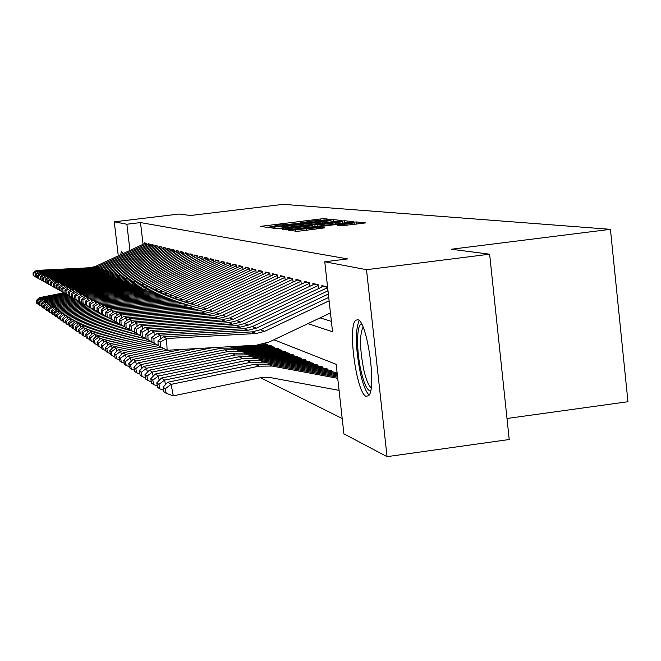 <?xml version="1.0" encoding="UTF-8"?>
<svg xmlns="http://www.w3.org/2000/svg" width="661" height="661" viewBox="0 0 661 661"><rect width="100%" height="100%" fill="white"/><g stroke="black" fill="none" stroke-linecap="round" stroke-linejoin="round"><path stroke-width="0.99" d="M329.434 219.741L331.194 219.419L323.931 218.692L320.098 219.014L260.302 226.393L266.664 227.277L269.366 227.054L278.719 225.104L299.466 223.393L301.3 223.096L300.226 222.831L313.347 220.89L329.434 219.741M366.177 396.336C356.601 393.84 347.356 326.418 355.734 320.288L357.725 319.709C367.004 320.205 376.902 388.561 368.689 395.625L366.177 396.336M120.674 254.708L121.45 251.089L123.062 253.601M341.349 225.814L365.632 222.906L356.337 221.931L352.206 222.27L288.535 230.16L296.624 231.284L300.788 230.953L324.634 227.863L320.94 227.425L295.31 229.772L342.885 223.641L354.122 222.889L337.482 225.343L341.349 225.814M118.278 255.824L114.27 221.832L179.181 214.04L190.459 215.503L283.239 204.348L610.433 229.326L451.323 249.238L489.627 254.196L366.508 269.688L387.049 456.652L343.902 433.856L336.168 364.327L273.927 339.762M114.27 221.832L126.871 224.228L129.953 250.403M307.919 323.626L332.549 331.772L324.766 261.773L347.653 258.914L140.512 222.583L126.871 224.228M324.766 261.773L366.508 269.688M339.374 220.964L341.927 220.493L333.516 219.65L329.591 219.973L268.647 227.508L276.017 228.532L279.967 228.21L339.374 220.964M344.662 220.766L353.47 221.642L350.875 222.129L290.129 229.549L286.081 229.879L282.718 229.384L309.918 225.955L312.612 225.508L310.257 225.194L278.182 228.797L340.638 221.096L344.662 220.766L344.893 222.864M146.816 245.148L146.61 243.372L144.445 242.851L144.536 243.636M150.51 246.074L150.295 244.264L148.072 243.727L148.171 244.52M154.286 247.016L154.071 245.173L151.799 244.62L151.89 245.429M158.161 247.991L157.946 246.107L155.608 245.545L155.707 246.363M162.135 248.99L161.912 247.057L159.516 246.487L159.615 247.313M166.217 250.007L165.985 248.04L163.531 247.454L163.631 248.296M170.398 251.064L170.166 249.048L167.646 248.445L167.745 249.296M174.694 252.138L174.454 250.081L171.868 249.461L171.967 250.329M179.098 253.246L178.858 251.147L176.198 250.502L176.305 251.387M183.626 254.386L183.378 252.238L180.651 251.577L180.759 252.477M188.286 255.559L188.03 253.353L185.22 252.676L185.328 253.593M193.07 256.757L192.805 254.51L189.922 253.816L190.029 254.741M197.986 257.997L197.722 255.691L194.755 254.981L194.863 255.923M203.051 259.269L202.778 256.914L199.729 256.179L199.837 257.137M208.256 260.583L207.984 258.162L204.844 257.41L204.951 258.385M213.627 261.938L213.338 259.459L210.107 258.674L210.223 259.666M219.146 263.334L218.857 260.789L215.527 259.98L215.643 260.996M224.847 264.772L224.542 262.161L221.113 261.326L221.228 262.359M230.714 266.251L230.408 263.574L226.872 262.714L226.987 263.764M236.77 267.779L236.456 265.028L232.804 264.152L232.928 265.218M243.025 269.358L242.703 266.532L238.935 265.623L239.059 266.714M249.478 270.993L249.147 268.085L245.256 267.151L245.38 268.259M256.146 272.679L255.807 269.688L251.783 268.721L251.907 269.853M263.037 274.431L262.681 271.349L258.525 270.349L258.658 271.497M270.159 276.232L269.804 273.067L265.507 272.026L265.639 273.208M277.537 278.107L277.166 274.844L272.72 273.77L272.853 274.968M285.172 280.041L284.792 276.678L280.181 275.571L280.322 276.794M293.087 282.057L292.691 278.587L287.915 277.43L288.064 278.686M301.284 284.139L300.887 280.561L295.93 279.363L296.078 280.644M309.794 286.304L309.381 282.602L304.242 281.371L304.39 282.677M318.627 288.56L318.197 284.734L312.868 283.445L313.017 284.784M327.806 290.898L327.36 286.94L321.824 285.602L321.973 286.973M140.512 222.583L143.057 244.322M320.081 317.858L331.392 321.362M260.492 377.728L342.2 418.52M506.995 418.487L627.95 401.723L610.433 229.326M489.627 254.196L509.218 439.515L387.049 456.652M357.378 319.635L358.072 319.841M329.765 220.278L273.902 227.054L287.32 226.186L322.609 221.881L330.946 220.526L329.765 220.278M335.193 222.864L342.274 221.708L331.343 222.46L314.851 224.583L321.279 224.566L335.193 222.864L335.325 224.029M36.206 300.59L36.743 303.333L37.561 303.895L37.016 301.143L36.206 300.59L39.206 297.714L63.977 292.79M39.206 297.714L40.387 298.483L65.249 293.542M37.016 301.143L40.387 298.483L40.701 300.111M38.974 304.399L37.561 303.895M146.676 243.917L96.894 267.027L91.714 268.308L37.578 271.035L37.644 272.423M145.635 243.132L95.382 266.449L90.235 267.722L36.421 270.423L37.578 271.035L33.843 273.233L33.05 272.795L33.182 275.587L33.984 276.034L33.843 273.233M33.984 276.034L35.479 276.802M36.421 270.423L33.05 272.795M122.905 253.155L122.855 253.7M370.647 390.75C367.458 390.957 364.294 384.578 361.162 371.606C356.18 350.776 356.444 323.295 361.732 324.303M363.054 327.129C359.468 334.763 359.749 349.14 363.88 370.259C366.161 379.885 368.59 385.685 371.176 387.677M359.138 320.585C355.048 330.657 355.494 348.347 360.476 373.655C363.162 385.041 366.037 392.163 369.119 395.022M38.545 302.184L39.082 304.961L39.916 305.539L39.371 302.755L38.545 302.184L41.577 299.268L66.612 294.285M41.577 299.268L42.783 300.061L68.066 295.029M39.371 302.755L42.783 300.061L43.105 301.722M41.37 306.051L39.916 305.539M40.932 303.82L41.478 306.621L42.337 307.216L41.783 304.399L40.932 303.82L43.998 300.862L69.322 295.822M43.998 300.862L45.237 301.672L70.801 296.582M41.783 304.399L45.237 301.672L45.568 303.382M43.824 307.745L42.337 307.216M43.386 305.489L43.94 308.332L44.816 308.943L44.254 306.084L43.386 305.489L46.485 302.498L72.123 297.384M46.485 302.498L47.757 303.325L73.602 298.177M44.254 306.084L47.757 303.325L48.096 305.076M46.344 309.48L44.816 308.943M45.898 307.208L46.46 310.083L47.352 310.711L46.791 307.819L45.898 307.208L49.038 304.167L74.99 298.995M49.038 304.167L50.335 305.027L76.486 299.805M46.791 307.819L50.335 305.027L50.69 306.82M48.922 311.265L47.352 310.711M150.361 244.818L99.976 268.209L94.738 269.506L39.941 272.266L40.007 273.695M149.279 244.016L98.431 267.614L93.218 268.903L38.751 271.646L39.941 272.266L36.165 274.489L35.347 274.051L35.479 276.876L36.297 277.331L36.165 274.489M36.297 277.331L37.834 278.124M38.751 271.646L35.347 274.051M154.137 245.727L103.141 269.415L97.828 270.737L42.362 273.538L42.436 275.001M153.013 244.917L101.546 268.812L96.275 270.118L41.147 272.894L42.362 273.538L38.536 275.786L37.702 275.331L37.834 278.198L38.677 278.661L38.536 275.786M38.677 278.661L40.247 279.471M41.147 272.894L37.702 275.331M158.012 246.669L106.38 270.663L101.001 271.993L44.849 274.836L44.923 276.339M156.847 245.842L104.752 270.035L99.406 271.357L43.601 274.183L44.849 274.836L40.974 277.116L40.114 276.645L40.247 279.545L41.106 280.024L40.974 277.116M41.106 280.024L42.725 280.851M43.601 274.183L40.114 276.645M161.978 247.627L109.701 271.935L104.256 273.282L47.394 276.166L47.468 277.711M160.772 246.784L108.032 271.291L102.62 272.629L46.113 275.497L47.394 276.166L43.469 278.471L42.585 277.992L42.725 280.933L43.609 281.429L43.469 278.471M43.609 281.429L45.262 282.272M46.113 275.497L42.585 277.992M48.476 308.968L49.046 311.885L49.963 312.521L49.393 309.596L48.476 308.968L51.649 305.886L78.064 300.623M51.649 305.886L52.987 306.762L79.436 301.482M49.393 309.596L52.987 306.762L53.343 308.613M51.575 313.091L49.963 312.521M166.051 248.619L113.105 273.241L107.594 274.604L50.013 277.537L50.087 279.124M164.804 247.759L111.395 272.58L105.917 273.943L48.691 276.843L50.013 277.537L46.03 279.867L45.122 279.38L45.262 282.354L46.171 282.858L46.03 279.867M46.171 282.858L47.865 283.734M48.691 276.843L45.122 279.38M51.12 310.769L51.698 313.727L52.64 314.38L52.062 311.414L51.12 310.769L54.334 307.654L81.055 302.317M54.334 307.654L55.706 308.555L82.501 303.201M52.062 311.414L55.706 308.555L56.078 310.447M54.293 314.966L52.64 314.38M170.232 249.627L116.609 274.579L111.023 275.968L52.69 278.942L52.773 280.57M168.935 248.751L114.849 273.902L109.296 275.282L51.343 278.231L52.69 278.942L48.658 281.305L47.724 280.801L47.873 283.809L48.798 284.329L48.658 281.305M48.798 284.329L50.542 285.23M51.343 278.231L47.724 280.801M53.838 312.628L54.417 315.619L55.392 316.297L54.805 313.289L53.838 312.628L57.094 309.464L84.121 304.06M57.094 309.464L58.498 310.389L85.641 304.961M54.805 313.289L58.498 310.389L58.879 312.339M57.086 316.892L55.392 316.297M174.521 250.668L120.195 275.959L114.543 277.364L55.45 280.38L55.524 282.057M173.174 249.775L118.385 275.265L112.775 276.662L54.062 279.653L55.45 280.38L51.351 282.776L50.401 282.255L50.55 285.312L51.5 285.841L51.351 282.776M51.5 285.841L53.293 286.758M54.062 279.653L50.401 282.255M56.623 314.529L57.218 317.561L58.209 318.255L57.623 315.206L56.623 314.529L59.92 311.323L87.277 305.853M59.92 311.323L61.366 312.273L89.004 306.737M57.623 315.206L61.366 312.273L61.754 314.281M59.953 318.875L58.209 318.255M178.924 251.734L123.88 277.372L118.154 278.793L58.275 281.859L58.358 283.586M177.528 250.825L122.029 276.662L116.336 278.074L56.854 281.115L58.275 281.859L54.128 284.288L53.144 283.751L53.293 286.849L54.276 287.395L54.128 284.288M54.276 287.395L56.111 288.336M56.854 281.115L53.144 283.751M59.49 316.487L60.085 319.56L61.109 320.271L60.515 317.181L59.49 316.487L62.828 313.231L90.516 307.687M62.828 313.231L64.307 314.206L92.292 308.604M60.515 317.181L64.307 314.206L64.712 316.272M62.902 320.907L61.109 320.271M62.431 318.495L63.043 321.61L64.092 322.345L63.481 319.213L62.431 318.495L65.811 315.19L93.879 309.571M65.811 315.19L67.339 316.198L95.663 310.513M63.481 319.213L67.339 316.198L67.752 318.321M65.935 322.998L64.092 322.345M65.464 320.56L66.075 323.716L67.158 324.477L66.538 321.296L65.464 320.56L68.884 317.214L97.332 311.505M68.884 317.214L70.454 318.238L99.133 312.488M66.538 321.296L70.454 318.238L70.876 320.428M69.05 325.146L67.158 324.477M68.57 322.684L69.198 325.89L70.306 326.666L69.686 323.444L68.57 322.684L72.041 319.288L101.034 313.463M72.041 319.288L73.652 320.345L102.703 314.512M69.686 323.444L73.652 320.345L74.09 322.601M72.256 327.352L70.306 326.666M71.776 324.873L72.404 328.12L73.553 328.922L72.917 325.65L71.776 324.873L75.288 321.42L104.653 315.52M75.288 321.42L76.949 322.51L106.413 316.586M72.917 325.65L76.949 322.51L77.395 324.832M75.561 329.632L73.553 328.922M75.073 327.121L75.709 330.417L76.891 331.235L76.246 327.922L75.073 327.121L78.634 323.617L108.379 317.627M78.634 323.617L80.336 324.741L110.23 318.718M76.246 327.922L80.336 324.741L80.807 327.129M78.956 331.971L76.891 331.235M78.469 329.434L79.113 332.78L80.328 333.631L79.675 330.269L78.469 329.434L82.071 325.873L112.213 319.808M82.071 325.873L83.831 327.03L114.32 320.891M79.675 330.269L83.831 327.03L84.311 329.5M82.46 334.383L80.328 333.631M81.964 331.822L82.617 335.218L83.873 336.094L83.212 332.673L81.964 331.822L85.616 328.203L116.171 322.047M85.616 328.203L87.434 329.401L118.327 323.163M83.212 332.673L87.434 329.401L87.921 331.946M86.062 336.87L83.873 336.094M85.566 334.284L86.236 337.73L87.525 338.63L86.855 335.16L85.566 334.284L89.276 330.607L120.277 324.353M89.276 330.607L91.144 331.839L122.459 325.509M86.855 335.16L91.144 331.839L91.648 334.466M89.789 339.432L87.525 338.63M89.276 336.821L89.954 340.324L91.284 341.25L90.607 337.721L89.276 336.821L93.036 333.086L124.516 326.724M93.036 333.086L94.969 334.35L126.722 327.93M90.607 337.721L94.969 334.35L95.49 337.06M93.622 342.076L91.284 341.25M93.11 339.432L93.796 342.993L95.176 343.943L94.482 340.374L93.11 339.432L96.927 335.639L129.069 329.137M96.927 335.639L98.919 336.945L131.126 330.417M94.482 340.374L98.919 336.945L99.456 339.746M97.58 344.802L95.176 343.943M97.068 342.134L97.762 345.744L99.183 346.736L98.481 343.1L97.068 342.134L100.935 338.267L133.53 331.665M100.935 338.267L102.992 339.622L135.712 332.987M98.481 343.1L102.992 339.622L103.546 342.522M101.67 347.62L99.183 346.736M183.452 252.833L127.672 278.818L121.864 280.264L61.184 283.379L61.266 285.155M182.006 251.899L125.764 278.091L119.996 279.52L59.721 282.611L61.184 283.379L56.97 285.841L55.97 285.288L56.119 288.427L57.119 288.989L56.97 285.841M57.119 288.989L59.011 289.964M59.721 282.611L55.97 285.288M188.096 253.956L131.564 280.314L125.681 281.776L64.167 284.941L64.257 286.767M186.6 253.014L129.597 279.562L123.756 281.016L62.663 284.156L64.167 284.941L59.895 287.436L58.862 286.874L59.019 290.055L60.052 290.633L59.895 287.436M60.052 290.633L61.994 291.625M62.663 284.156L58.862 286.874M192.88 255.121L135.563 281.842L129.597 283.329L67.24 286.552L67.331 288.427M191.318 254.146L133.547 281.074L127.623 282.553L65.695 285.742L67.24 286.552L62.911 289.072L61.845 288.493L61.994 291.724L63.059 292.319L62.911 289.072M63.059 292.319L65.059 293.344M65.695 285.742L61.845 288.493M197.796 256.311L139.678 283.42L133.629 284.932L70.397 288.204L70.487 290.138M196.177 255.32L137.604 282.627L131.597 284.123L68.81 287.37L70.397 288.204L66.001 290.766L64.91 290.171L65.067 293.434L66.158 294.054L66.001 290.766M66.158 294.054L68.215 295.103M68.81 287.37L64.91 290.171M202.853 257.534L143.908 285.048L137.777 286.577L73.652 289.906L73.743 291.898M201.167 256.526L141.776 284.23L135.687 285.75L72.016 289.047L73.652 289.906L69.19 292.501L68.058 291.889L68.215 295.203L69.347 295.831L69.19 292.501M69.347 295.831L71.462 296.921M72.016 289.047L68.058 291.889M208.058 258.798L148.271 286.717L142.049 288.27L76.998 291.65L77.097 293.715M206.306 257.757L146.073 285.874L139.901 287.419L75.313 290.774L76.998 291.65L72.462 294.285L71.305 293.658L71.462 297.02L72.627 297.673L72.462 294.285M72.627 297.673L74.8 298.789M75.313 290.774L71.305 293.658M213.412 260.095L152.757 288.436L146.445 290.014L80.444 293.459L80.543 295.583M211.594 259.038L150.493 287.568L144.23 289.138L78.709 292.55L80.444 293.459L75.841 296.128L74.652 295.475L74.809 298.896L76.007 299.565L75.841 296.128M76.007 299.565L78.246 300.714M78.709 292.55L74.652 295.475M218.931 261.425L157.376 290.204L150.972 291.807L83.997 295.318L84.096 297.508M217.039 260.351L155.054 289.311L148.692 290.906L82.204 294.376L83.997 295.318L79.32 298.028L78.089 297.351L78.254 300.821L79.485 301.507L79.32 298.028M79.485 301.507L81.799 302.697M82.204 294.376L78.089 297.351M224.616 262.805L162.143 292.038L155.641 293.658L87.657 297.227L87.764 299.491M222.658 261.698L159.747 291.113L153.294 292.732L85.814 296.268L87.657 297.227L82.906 299.978L81.642 299.293L81.807 302.812L83.071 303.523L82.906 299.978M83.071 303.523L85.459 304.746M85.814 296.268L81.642 299.293M230.482 264.226L167.059 293.914L160.458 295.574L91.433 299.202L91.54 301.54M228.442 263.095L164.581 292.972L158.029 294.608L89.532 298.21L91.433 299.202L86.608 301.994L85.294 301.284L85.467 304.861L86.773 305.589L86.608 301.994M86.773 305.589L89.235 306.853M89.532 298.21L85.294 301.284M236.531 265.689L172.124 295.864L165.424 297.541L95.324 301.242L95.44 303.663M234.407 264.532L169.571 294.88L162.92 296.549L93.366 300.218L95.324 301.242L90.417 304.077L89.07 303.341L89.243 306.968L90.59 307.729L90.417 304.077M90.59 307.729L93.127 309.034M93.366 300.218L89.07 303.341M242.777 267.201L177.355 297.863L170.546 299.573L99.348 303.349L99.464 305.845M240.554 266.019L174.719 296.855L167.968 298.549L97.324 302.284L99.348 303.349L94.358 306.225L92.961 305.465L93.135 309.15L94.531 309.935L94.358 306.225M94.531 309.935L97.15 311.281M97.324 302.284L92.961 305.465M101.15 344.918L101.86 348.595L103.323 349.611L102.612 345.918L101.15 344.918L105.074 340.993L138.141 334.284M105.074 340.993L107.198 342.381L140.446 335.639M102.612 345.918L107.198 342.381L107.776 345.389M105.892 350.528L103.323 349.611M105.372 347.802L106.091 351.536L107.603 352.586L106.875 348.834L105.372 347.802L109.354 343.803L142.908 336.986M264.673 343.737L267.688 344.307M109.354 343.803L111.544 345.24L145.527 338.333M106.875 348.834L111.544 345.24L112.147 348.347M110.263 353.528L107.603 352.586M109.726 350.776L110.461 354.569L112.023 355.659L111.288 351.842L109.726 350.776L113.775 346.711L147.841 339.779M262.995 344.199L271.192 345.744M261.062 344.629L274.745 347.207M113.775 346.711L116.039 348.198L150.534 341.175M111.288 351.842L116.039 348.198L116.658 351.412M114.774 356.643L112.023 355.659M114.237 353.858L114.981 357.717L116.6 358.84L115.857 354.957L114.237 353.858L118.344 349.71L152.98 342.654M258.707 344.984L278.364 348.694M255.633 345.232L282.04 350.214M118.344 349.71L120.69 351.255L155.715 344.117M115.857 354.957L120.69 351.255L121.335 354.585M119.451 359.857L116.6 358.84M249.222 268.763L182.758 299.937L175.843 301.672L103.504 305.522L103.62 308.109M246.908 267.548L180.032 298.888L173.174 300.615L101.406 304.424L103.504 305.522L98.423 308.439L96.985 307.654L97.159 311.405L98.596 312.215L98.423 308.439M98.596 312.215L101.315 313.603M101.406 304.424L96.985 307.654M255.881 270.374L188.335 302.077L181.312 303.845L107.793 307.762L107.917 310.439M253.469 269.126L185.526 300.995L178.553 302.746L105.628 306.63L107.793 307.762L102.629 310.736L101.141 309.926L101.315 313.735L102.802 314.57L102.629 310.736M102.802 314.57L105.611 316.008M105.628 306.63L101.141 309.926M262.764 272.043L194.111 304.283L186.964 306.084L112.23 310.083L112.362 312.86M260.252 270.762L191.203 303.168L184.113 304.952L109.999 308.918L112.23 310.083L106.975 313.107L105.438 312.265L105.62 316.14L107.156 316.999L106.975 313.107M107.156 316.999L110.056 318.495M109.999 308.918L105.438 312.265M269.878 273.77L200.076 306.572L192.814 308.406L116.823 312.488L116.956 315.363M267.259 272.456L197.069 305.415L189.864 307.233L114.51 311.273L116.823 312.488L111.469 315.553L109.883 314.686L110.056 318.627L111.651 319.519L111.469 315.553M111.651 319.519L114.65 321.064M114.51 311.273L109.883 314.686M118.906 357.039L119.666 360.972L121.343 362.137L120.583 358.188L118.906 357.039L123.078 352.817L158.301 345.637M252.229 345.422L285.783 351.751M248.759 345.62L289.592 353.313M123.078 352.817L125.507 354.42L161.069 347.157M120.583 358.188L125.507 354.42L126.168 357.874M124.285 363.186L121.343 362.137M277.248 275.546L206.249 308.935L198.862 310.802L121.574 314.975L121.715 317.958M274.513 274.199L203.134 307.745L195.813 309.596L119.178 313.719L121.574 314.975L116.121 318.09L114.477 317.197L114.659 321.205L116.311 322.13L116.121 318.09M116.311 322.13L119.418 323.725M119.178 313.719L114.477 317.197M123.739 360.344L124.508 364.335L126.243 365.541L125.474 361.526L123.739 360.344L127.978 356.039L164.027 348.678M245.223 345.819L293.467 354.907M241.629 346.025L297.409 356.527M127.978 356.039L130.49 357.692L167.035 350.223M125.474 361.526L130.49 357.692L131.184 361.278M129.3 366.632L126.243 365.541M284.874 277.397L212.644 311.389L205.133 313.289L126.499 317.553L126.639 320.643M282.016 276.009L209.421 310.158L201.969 312.033L124.012 316.247L126.499 317.553L120.946 320.717L119.236 319.792L119.426 323.873L121.128 324.824L120.946 320.717M121.128 324.824L124.351 326.484M124.012 316.247L119.236 319.792M128.746 363.757L129.531 367.83L131.332 369.078L130.539 364.988L128.746 363.757L133.051 359.377L181.643 349.438M237.96 346.232L301.416 358.179M234.225 346.447L305.498 359.857M133.051 359.377L135.662 361.088L196.78 348.57M130.539 364.988L135.662 361.088L136.373 364.814M134.497 370.21L131.332 369.078M292.773 279.306L219.27 313.934L211.627 315.867L131.597 320.221L131.746 323.436M289.791 277.884L215.932 312.645L208.347 314.562L129.027 318.875L131.597 320.221L125.937 323.444L124.169 322.477L124.359 326.633L126.127 327.625L125.937 323.444M126.127 327.625L129.473 329.343M129.027 318.875L124.169 322.477M133.935 367.301L134.737 371.441L136.604 372.746L135.802 368.574L133.935 367.301L138.314 362.831L212.164 347.703M230.416 346.661L309.662 361.567M138.314 362.831L141.024 364.608L221.005 348.207L232.994 348.099L313.892 363.31M135.802 368.574L141.024 364.608L141.76 368.483M139.892 373.919L136.604 372.746M300.962 281.289L226.145 316.561L218.361 318.536L136.893 322.989L137.042 326.327M297.838 279.826L222.674 315.231L214.965 317.189L134.224 321.593L136.893 322.989L131.118 326.27L129.283 325.27L129.473 329.5L131.316 330.525L131.118 326.27M131.316 330.525L134.778 332.309M134.224 321.593L129.283 325.27M139.322 370.978L140.132 375.2L142.074 376.547L141.256 372.3L139.322 370.978L143.776 366.417L224.492 349.851L236.588 349.743L318.205 365.087M143.776 366.417L146.585 368.26L228.037 351.528L240.24 351.421L322.601 366.896M141.256 372.3L146.585 368.26L147.353 372.292M145.486 377.77L142.074 376.547M309.464 283.346L233.267 319.296L225.343 321.304L142.379 325.856L142.536 329.335M306.192 281.834L229.673 317.916L221.823 319.907L139.611 324.411L142.379 325.856L136.496 329.203L134.588 328.162L134.786 332.475L136.695 333.541L136.496 329.203M136.695 333.541L140.289 335.383M139.611 324.411L134.588 328.162M144.916 374.795L145.742 379.092L147.75 380.496L146.924 376.167L144.916 374.795L149.444 370.143L231.656 353.238L243.967 353.123L327.071 368.731M149.444 370.143L152.361 372.06L235.333 354.982L247.768 354.866L331.632 370.606M146.924 376.167L152.361 372.06L153.162 376.249M151.303 381.761L147.75 380.496M318.28 285.478L240.67 322.13L232.598 324.179L148.089 328.839L148.246 332.466M314.859 283.924L236.935 320.701L228.937 322.733L145.205 327.335L148.089 328.839L142.082 332.243L140.099 331.169L140.297 335.557L142.28 336.664L142.082 332.243M142.28 336.664L146.015 338.589M145.205 327.335L140.099 331.169M150.725 378.761L151.567 383.14L153.658 384.595L152.815 380.191L150.725 378.761L155.327 374.01L239.092 356.758L251.643 356.634L336.275 372.523M155.327 374.01L158.359 376.002L242.918 358.568L255.584 358.444L337.217 373.754M152.815 380.191L158.359 376.002L159.194 380.372M157.343 385.917L153.658 384.595M327.451 287.692L248.362 325.08L240.133 327.17L154.013 331.946L154.178 335.714M323.865 286.097L244.479 323.593L236.332 325.658L151.022 330.376L154.013 331.946L147.882 335.408L145.825 334.284L146.023 338.762L148.081 339.919L147.882 335.408M148.081 339.919L151.972 341.911M151.022 330.376L145.825 334.284M156.764 382.884L157.624 387.354L159.797 388.866L158.937 384.372L156.764 382.884L161.449 378.034L246.826 360.41L259.608 360.286L337.341 374.861M161.449 378.034L164.606 380.1L250.8 362.294L263.714 362.17L337.465 375.985M158.937 384.372L164.606 380.1L165.473 384.661M163.639 390.238L159.797 388.866M328.352 294.079L256.361 328.145L247.974 330.277L160.177 335.168L160.35 339.101M327.988 290.807L252.32 326.6L244.016 328.707L157.062 333.541L160.177 335.168L153.914 338.696L151.774 337.531L151.98 342.101L154.12 343.299L153.914 338.696M154.12 343.299L158.169 345.373M157.062 333.541L151.774 337.531M163.052 387.172L163.92 391.733L166.184 393.303L165.308 388.718L163.052 387.172L167.82 382.215L254.865 364.219L267.903 364.087L337.597 377.142M167.82 382.215L171.1 384.372L259.005 366.177L272.167 366.045L337.73 378.315M165.308 388.718L171.1 384.372L173.289 395.856L166.184 393.303M339.068 390.37L269.919 377.497L261.145 377.596L173.289 395.856M329.104 300.821L264.681 331.335L256.129 333.516L166.589 338.523L167.117 350.264L256.617 345.174L269.432 341.894L330.45 312.942M328.724 297.409L260.475 329.723L252.006 331.88L163.35 336.829L166.589 338.523L160.193 342.125L157.971 340.911L158.177 345.563L160.408 346.81L160.193 342.125M160.408 346.81L167.117 350.264M163.35 336.829L157.971 340.911M263.037 226.789L262.946 225.963M320.221 220.163L320.098 219.014M324.064 219.882L323.931 218.692M271.423 227.913L271.332 227.07M333.739 221.65L333.516 219.65M274.059 228.268L273.927 227.078M274.959 228.384L274.827 227.202M287.444 227.301L287.32 226.186M322.733 222.997L322.609 221.881M285.56 229.805L285.469 228.937M310.05 227.12L309.918 225.955M312.711 226.789L312.57 225.525M340.696 221.584L340.638 221.096M315.115 226.5L314.9 224.624M317.387 226.219L317.239 224.889M321.403 225.732L321.279 224.566M340.283 225.698L340.2 224.897M347.066 225.294L346.926 224.071M306.58 230.251L306.44 229.02M316.933 228.979L316.801 227.756M321.064 228.475L320.94 227.425M291.402 230.59L291.303 229.706M352.255 222.765L352.206 222.27M356.576 224.129L356.337 221.931M96.894 267.027L95.382 266.449M91.714 268.308L90.235 267.722M146.643 243.612L145.296 243.281M99.976 268.209L98.431 267.614M94.738 269.506L93.218 268.903M150.328 244.496L148.94 244.165M103.141 269.415L101.546 268.812M97.828 270.737L96.275 270.118M154.104 245.413L152.674 245.066M106.38 270.663L104.752 270.035M101.001 271.993L99.406 271.357M157.971 246.346L156.5 245.991M109.701 271.935L108.032 271.291M104.256 273.282L102.62 272.629M161.945 247.305L160.425 246.941M113.105 273.241L111.395 272.58M107.594 274.604L105.917 273.943M166.01 248.288L164.449 247.916M116.609 274.579L114.849 273.902M111.023 275.968L109.296 275.282M170.191 249.304L168.58 248.908M120.195 275.959L118.385 275.265M114.543 277.364L112.775 276.662M174.479 250.337L172.81 249.932M123.88 277.372L122.029 276.662M118.154 278.793L116.336 278.074M178.883 251.403L177.165 250.99M127.672 278.818L125.764 278.091M121.864 280.264L119.996 279.52M183.411 252.502L181.626 252.064M131.564 280.314L129.597 279.562M125.681 281.776L123.756 281.016M188.063 253.626L186.22 253.18M135.563 281.842L133.547 281.074M129.597 283.329L127.623 282.553M192.838 254.782L190.938 254.32M139.678 283.42L137.604 282.627M133.629 284.932L131.597 284.123M197.755 255.964L195.788 255.493M143.908 285.048L141.776 284.23M137.777 286.577L135.687 285.75M202.811 257.187L200.77 256.699M148.271 286.717L146.073 285.874M142.049 288.27L139.901 287.419M208.017 258.451L205.91 257.939M152.757 288.436L150.493 287.568M146.445 290.014L144.23 289.138M213.371 259.74L211.19 259.219M157.376 290.204L155.054 289.311M150.972 291.807L148.692 290.906M218.89 261.078L216.634 260.533M162.143 292.038L159.747 291.113M155.641 293.658L153.294 292.732M224.583 262.45L222.236 261.888M167.059 293.914L164.581 292.972M160.458 295.574L158.029 294.608M230.441 263.871L228.012 263.285M172.124 295.864L169.571 294.88M165.424 297.541L162.92 296.549M236.489 265.334L233.977 264.722M177.355 297.863L174.719 296.855M170.546 299.573L167.968 298.549M242.736 266.846L240.125 266.209M182.758 299.937L180.032 298.888M175.843 301.672L173.174 300.615M249.18 268.399L246.47 267.746M188.335 302.077L185.526 300.995M181.312 303.845L178.553 302.746M255.84 270.01L253.023 269.333M194.111 304.283L191.203 303.168M186.964 306.084L184.113 304.952M262.723 271.679L259.79 270.969M200.076 306.572L197.069 305.415M192.814 308.406L189.864 307.233M269.837 273.398L266.796 272.663M206.249 308.935L203.134 307.745M198.862 310.802L195.813 309.596M277.207 275.174L274.034 274.414M212.644 311.389L209.421 310.158M205.133 313.289L201.969 312.033M284.833 277.025L281.536 276.224M219.27 313.934L215.932 312.645M211.627 315.867L208.347 314.562M292.732 278.934L289.295 278.099M219.105 347.306L221.005 348.207M229.921 346.686L232.994 348.099M226.145 316.561L222.674 315.231M218.361 318.536L214.965 317.189M300.92 280.917L297.343 280.049M224.492 349.851L228.037 351.528M236.588 349.743L240.24 351.421M233.267 319.296L229.673 317.916M225.343 321.304L221.823 319.907M309.422 282.966L305.688 282.065M231.656 353.238L235.333 354.982M243.967 353.123L247.768 354.866M240.67 322.13L236.935 320.701M232.598 324.179L228.937 322.733M318.238 285.098L314.347 284.156M239.092 356.758L242.918 358.568M251.643 356.634L255.584 358.444M248.362 325.08L244.479 323.593M240.133 327.17L236.332 325.658M327.402 287.32L323.336 286.329M246.826 360.41L250.8 362.294M259.608 360.286L263.714 362.17M256.361 328.145L252.32 326.6M247.974 330.277L244.016 328.707M254.865 364.219L259.005 366.177M267.903 364.087L272.167 366.045M264.681 331.335L260.475 329.723M256.129 333.516L252.006 331.88M274.034 228.26L273.902 227.078M331.111 221.972L330.946 220.526M312.76 226.789L312.612 225.508M342.439 223.162L342.274 221.708M315.066 226.508L314.859 224.616M354.296 224.41L354.122 222.889M295.467 231.135L295.327 229.879"/></g></svg>
